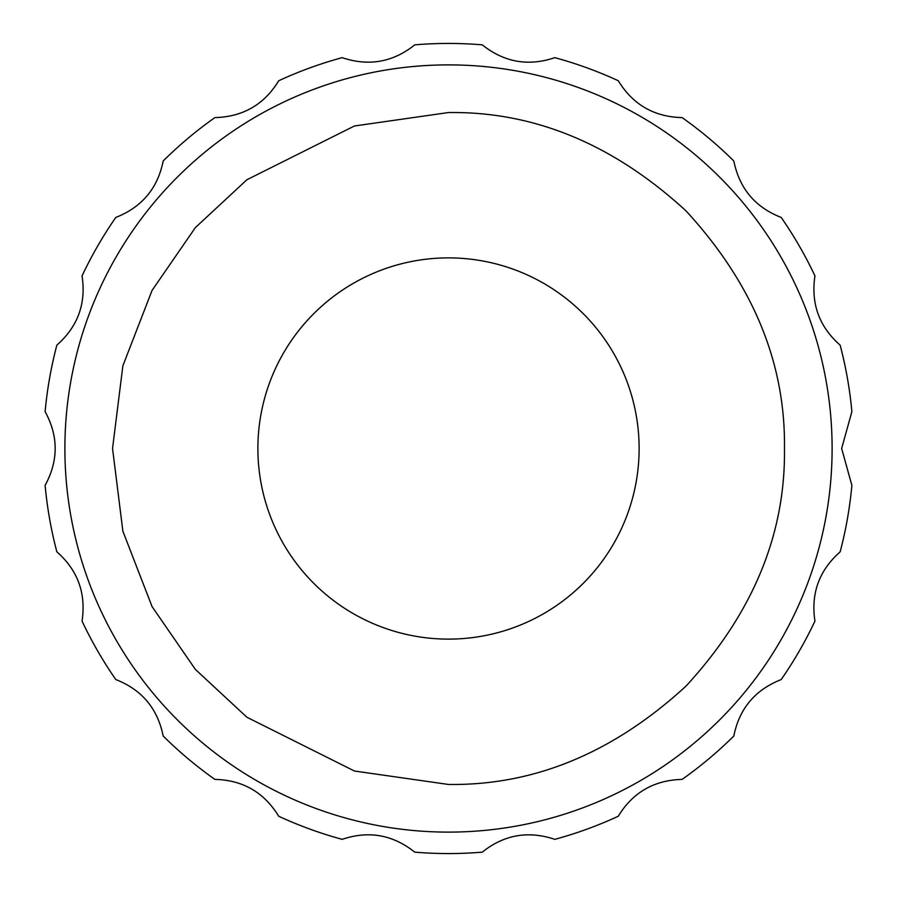 <?xml version="1.0" encoding="UTF-8"?>
<svg xmlns="http://www.w3.org/2000/svg" width="897" height="897" viewBox="0 0 897 897"><rect width="100%" height="100%" fill="white"/><g stroke="black" fill="none" stroke-linecap="round" stroke-linejoin="round"><path stroke-width="1.35" d="M832.113 448.5A383.613 383.613 0 0 1 256.688 780.715A383.613 383.613 0 0 1 256.688 116.285A383.613 383.613 0 0 1 832.113 448.5A383.613 383.613 0 0 1 256.688 780.715A383.613 383.613 0 0 1 256.688 116.285A383.613 383.613 0 0 1 832.113 448.5M414.75 44.85A405.063 405.063 0 0 1 482.25 44.85C504.204 62.319 528.4 66.591 554.839 57.655A405.063 405.063 0 0 1 618.268 80.741C632.934 104.669 654.205 116.946 682.101 117.597A405.063 405.063 0 0 1 733.813 160.978C739.408 188.482 755.196 207.297 781.197 217.444A405.063 405.063 0 0 1 814.947 275.906C810.798 303.657 819.196 326.743 840.153 345.166A405.063 405.063 0 0 1 851.881 411.645L841.644 448.5L851.881 485.355A405.063 405.063 0 0 1 840.153 551.834C819.14 570.425 810.731 593.511 814.947 621.094A405.063 405.063 0 0 1 781.197 679.556C755.083 689.838 739.296 708.652 733.813 736.022A405.063 405.063 0 0 1 682.101 779.403C654.059 780.143 632.777 792.421 618.268 816.259A405.063 405.063 0 0 1 554.839 839.345C528.232 830.443 504.036 834.715 482.25 852.15A405.063 405.063 0 0 1 414.75 852.15C392.796 834.681 368.6 830.409 342.161 839.345A405.063 405.063 0 0 1 278.732 816.259C264.066 792.331 242.795 780.054 214.899 779.403A405.063 405.063 0 0 1 163.187 736.022C157.592 708.518 141.804 689.703 115.803 679.556A405.063 405.063 0 0 1 82.053 621.094C86.202 593.343 77.804 570.257 56.847 551.834A405.063 405.063 0 0 1 45.119 485.355C58.518 460.699 58.518 436.121 45.119 411.645A405.063 405.063 0 0 1 56.847 345.166C77.86 326.575 86.269 303.489 82.053 275.906A405.063 405.063 0 0 1 115.803 217.444C141.917 207.162 157.704 188.348 163.187 160.978A405.063 405.063 0 0 1 214.899 117.597C242.941 116.857 264.223 104.579 278.732 80.741A405.063 405.063 0 0 1 342.161 57.655C368.768 66.557 392.964 62.285 414.75 44.85M257.888 448.5A190.613 190.613 0 0 1 543.806 283.418A190.613 190.613 0 0 1 543.806 613.582A190.613 190.613 0 0 1 257.888 448.5M784.46 448.5C785.615 534.242 752.807 613.425 686.059 686.059C613.425 752.807 534.242 785.615 448.5 784.46L354.427 771.016L246.922 717.264L195.378 669.409L152.064 606.596L122.878 531.203L112.54 448.5L122.878 365.797L152.064 290.404L195.378 227.591L246.922 179.736L354.427 125.984L448.5 112.54C534.242 111.385 613.425 144.193 686.059 210.941C752.807 283.575 785.615 362.758 784.46 448.5"/></g></svg>

